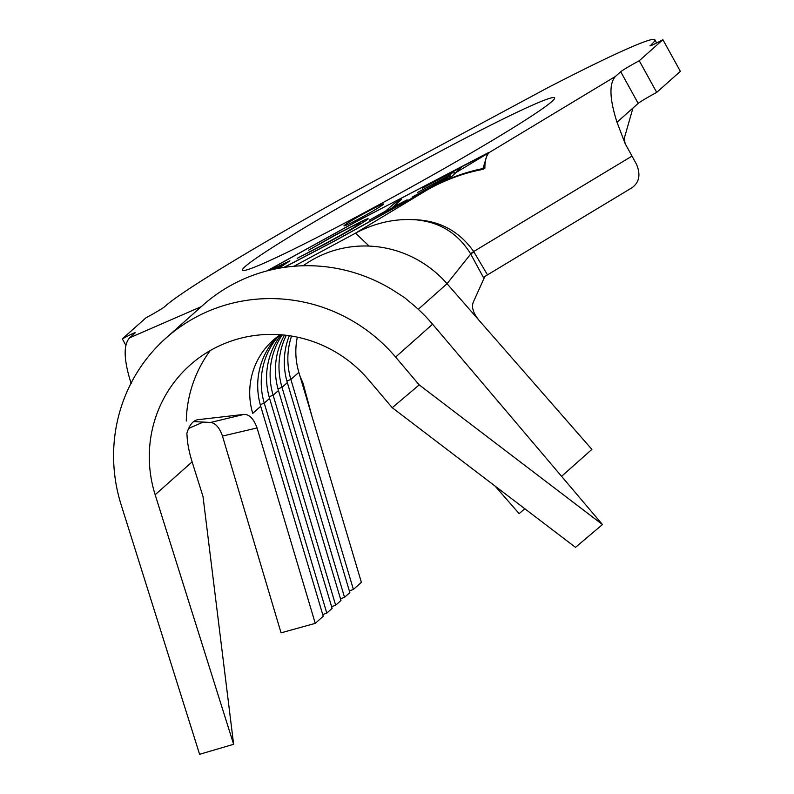 <?xml version="1.0" encoding="UTF-8"?>
<svg xmlns="http://www.w3.org/2000/svg" width="794" height="794" viewBox="0 0 794 794"><rect width="100%" height="100%" fill="white"/><g stroke="black" fill="none" stroke-linecap="round" stroke-linejoin="round"><path stroke-width="1.19" d="M344.308 225.407A22.619 1.122 -28.9 0 0 343.971 225.863A22.619 1.122 -28.9 0 0 362.183 217.08A22.619 1.122 -28.9 0 0 383.234 204.465A22.619 1.122 -28.9 0 0 383.571 203.998A22.619 1.122 -28.9 0 0 365.359 212.792A22.619 1.122 -28.9 0 0 344.308 225.407M551.88 101.513A178.253 8.813 151.1 0 1 386.013 200.942A178.253 8.813 151.1 0 1 242.458 270.168A178.253 8.813 151.1 0 1 245.148 266.546A178.253 8.813 151.1 0 1 411.024 167.117A178.253 8.813 151.1 0 1 554.569 97.88A178.253 8.813 151.1 0 1 551.88 101.513M524.794 508.726L519.157 513.649L495.009 486.027M243.976 414.399C249.356 414.279 253.713 418.805 257.067 427.956L315.258 623.359L281.056 632.838L222.469 436.065C219.491 427.629 215.531 423.093 210.589 422.458L243.976 414.399L197.696 419.718C192.912 420.641 189.3 425.187 186.868 433.335L187.364 440.462A126.673 123.606 48.3 0 0 192.118 461.87L203.016 496.528L233.625 744.296L155.158 494.751A126.673 123.606 48.3 0 1 190.074 365.081A126.673 123.606 48.3 0 1 368.644 379.889L392.236 407.709L419.202 384.901L395.611 357.082A162.869 158.929 -131.7 0 0 166.015 338.046A162.869 158.929 -131.7 0 0 121.135 504.756L199.592 754.3L233.625 744.296M257.067 427.956L222.469 436.065M360.903 223.858L360.516 223.164C359.791 222.538 351.037 226.756 334.264 235.808L308.39 250.299L335.624 234.746L362.461 220.921C367.225 218.678 368.972 218.152 367.701 219.333C359.603 224.92 345.469 233.118 325.302 243.937L297.184 258.328L326.185 243.123C342.641 234.28 354.084 227.63 360.516 223.164L360.873 222.707L361.349 223.58M368.138 218.747L367.701 219.333M401.645 199.314L392.693 207.254L407.143 199.82L369.299 220.176L385.656 211.045L394.608 203.105L401.645 199.314M270.049 270.129L289.939 260.809L278.754 268.283M283.855 267.439L334.512 240.969L430.259 188.089C447.488 178.63 465.066 172.109 482.98 168.546L487.536 153.56L488.806 152.428L356.079 221.784L267.28 270.823M441.206 181.489L412.096 197.15L445.722 178.719L448.828 175.97L417.436 192.515L449.801 175.107L453.682 171.663L422.299 188.198L461.562 167.077L451.925 176.407L441.206 181.489L430.259 188.089M284.153 267.399L334.205 241.237L428.244 189.309C446.178 179.464 464.44 172.814 483.04 169.37L484.896 168.249C484.787 160.547 486.305 155.267 489.441 152.408L356.377 221.516L266.923 270.913M470.564 253.752A18.093 1.35 149.2 0 1 473.681 251.539L487.486 274.863L483.407 277.434L470.564 253.752C457.503 232.652 438.586 221.298 413.793 219.67C393.923 218.648 374.5 223.134 355.543 233.138L293.978 266.258M315.258 623.359L323.237 616.263L260.72 406.29A72.383 70.636 -131.7 0 1 277.136 336.974M291.567 336.061A72.383 70.636 -131.7 0 0 290.872 379.463L353.399 589.426L361.379 582.33L312.082 416.781L303.06 383.254L300.063 376.386M353.399 589.426L349.35 590.915M286.287 335.306A72.383 70.636 -131.7 0 0 282.009 387.353L344.527 597.316L349.846 592.582L287.329 382.619A72.383 70.636 -131.7 0 1 289.314 335.713M344.527 597.316L340.477 598.805M282.277 334.879A72.383 70.636 -131.7 0 0 273.136 395.243L335.654 605.207L340.983 600.472L278.456 390.509A72.383 70.636 -131.7 0 1 284.51 335.098M335.654 605.207L331.614 606.695M279.061 335.564A72.383 70.636 -131.7 0 0 264.263 403.134L326.791 613.097L332.11 608.363L269.583 398.399A72.383 70.636 -131.7 0 1 281.086 334.78M326.791 613.097L322.741 614.586M280.272 334.721A72.383 70.636 -131.7 0 0 273.007 340.368A72.383 70.636 -131.7 0 0 252.73 413.396L260.72 406.29M297.323 337.142A72.383 70.636 -131.7 0 0 298.862 372.356L312.082 416.781M303.209 265.752A108.58 105.949 48.3 0 1 369.111 246.08A108.58 105.949 48.3 0 1 447.042 283.706L470.713 254.03L473.889 251.897M413.793 219.67C439.251 220.375 459.21 230.994 473.681 251.539L632.004 156.09L636.371 164.001C640.857 174.402 639.418 182.302 632.064 187.692L487.486 274.863M656.717 92.392L639.249 60.741L662.901 39.7L680.369 71.351L656.717 92.392A18.093 0.893 -28.9 0 0 638.187 103.399L616.998 122.246L625.215 143.774L632.004 156.09M125.829 345.261L122.306 338.879L145.957 317.828A18.093 0.893 151.1 0 0 164.487 306.821L165.668 305.769A226.211 11.185 151.1 0 1 341.281 198.808L546.818 88.223A226.211 11.185 151.1 0 1 654.871 39.789A226.211 11.185 151.1 0 1 651.467 44.395L650.475 45.784M638.187 103.399L620.719 71.748L615.459 76.422C608.998 83.459 609.504 98.734 616.998 122.246M203.244 422.08L188.585 428.462M131.199 383.631C123.705 360.109 123.199 344.834 129.66 337.807L134.92 333.133A18.093 0.893 151.1 0 0 135.188 332.765A18.093 0.893 151.1 0 0 122.306 338.879M620.719 71.748A18.093 0.893 151.1 0 1 639.249 60.741M662.901 39.7A18.093 0.893 151.1 0 1 650.008 45.814A18.093 0.893 151.1 0 1 650.286 45.447M625.206 143.774L624.153 138.761L632.937 108.073M369.111 246.08L355.543 233.138L428.244 189.309M418.269 309.313L447.042 283.706L478.961 320.22C473.303 313.243 471.378 307.288 473.214 302.355L484.866 276.481M478.961 320.22L591.887 449.384L561.576 476.34M482.762 169.42L484.896 167.703M483.298 169.122L482.98 168.546M449.612 177.39L448.828 175.97M450.784 176.883L449.801 175.107M454.575 173.271L453.682 171.663M395.521 204.753L394.608 203.105M363.275 222.389L362.461 220.921M282.743 265.881L282.704 264.769L271.479 269.791M277.443 268.531L282.366 265.206M193.607 421.584L210.589 422.458M186.282 421.028A126.673 123.606 48.3 0 1 210.251 350.551M392.236 407.709L575.491 547.354L602.457 524.546L432.571 324.2A162.869 158.929 -131.7 0 0 409.704 301.948L404.374 297.472L391.928 289.512A162.869 158.929 -131.7 0 0 202.976 305.164L166.015 338.046M602.457 524.546L419.202 384.901M454.029 173.757L487.536 153.56M260.243 404.612L264.263 403.134L269.583 398.399M269.106 396.722L273.136 395.243L278.456 390.509M277.979 388.832L282.009 387.353L287.329 382.619M286.852 380.941L290.872 379.463L298.862 372.356M651.924 45.218L651.467 44.395M489.441 152.408L615.459 76.422M129.66 337.807L201.348 306.613M395.611 357.082L432.571 324.2M155.158 494.751L192.118 461.87M656.628 42.975L654.871 39.789M282.704 264.769L283.17 265.613"/></g></svg>
